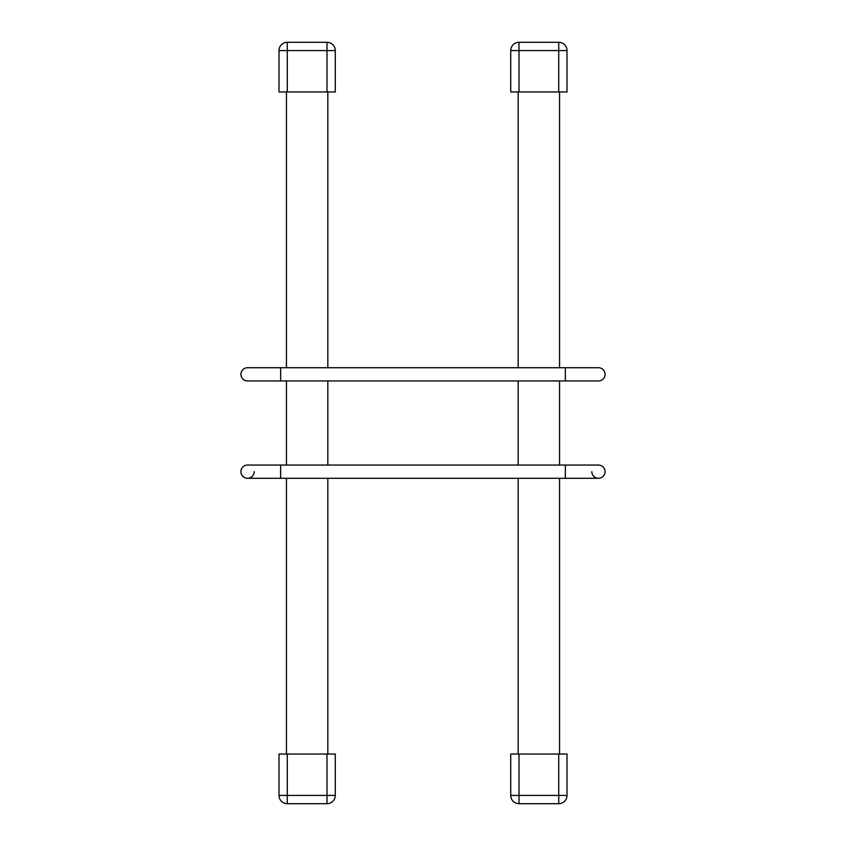 <?xml version="1.0" encoding="UTF-8"?>
<svg xmlns="http://www.w3.org/2000/svg" width="846" height="846" viewBox="0 0 846 846"><rect width="100%" height="100%" fill="white"/><g stroke="black" fill="none" stroke-linecap="round" stroke-linejoin="round"><path stroke-width="1.27" d="M327.825 754.04L327.825 478.286M327.825 465.046L327.825 380.954M327.825 367.714L327.825 91.96M286.445 754.04L286.445 478.286M286.445 465.046L286.445 380.954M286.445 367.714L286.445 91.96M559.555 754.04L559.555 478.286M559.555 465.046L559.555 380.954M559.555 367.714L559.555 91.96M518.175 754.04L518.175 478.286M518.175 465.046L518.175 380.954M518.175 367.714L518.175 91.96M247.55 465.046A6.62 6.62 0 0 0 240.93 471.666A6.62 6.62 0 0 0 247.55 478.286A6.62 6.62 0 0 0 254.17 471.666A6.62 6.62 0 0 1 247.55 478.286A6.62 6.62 0 0 1 240.93 471.666A6.62 6.62 0 0 0 247.55 478.286A6.62 6.62 0 0 1 240.93 471.666A6.62 6.62 0 0 1 247.55 465.046L565.35 465.046L565.35 478.286L598.45 478.286A6.62 6.62 0 0 1 591.83 471.666A6.62 6.62 0 0 0 598.45 478.286A6.62 6.62 0 0 0 605.07 471.666A6.62 6.62 0 0 1 598.45 478.286A6.62 6.62 0 0 0 605.07 471.666A6.62 6.62 0 0 1 598.45 478.286M598.45 465.046A6.62 6.62 0 0 1 605.07 471.666A6.62 6.62 0 0 0 598.45 465.046L565.35 465.046M280.65 465.046L280.65 478.286L565.35 478.286M247.55 367.714A6.62 6.62 0 0 0 240.93 374.334A6.62 6.62 0 0 0 247.55 380.954A6.62 6.62 0 0 1 240.93 374.334A6.62 6.62 0 0 0 247.55 380.954A6.62 6.62 0 0 1 240.93 374.334A6.62 6.62 0 0 1 247.55 367.714L565.35 367.714L565.35 380.954L598.45 380.954A6.62 6.62 0 0 0 605.07 374.334A6.62 6.62 0 0 1 598.45 380.954A6.62 6.62 0 0 0 605.07 374.334A6.62 6.62 0 0 1 598.45 380.954M598.45 367.714A6.62 6.62 0 0 1 605.07 374.334A6.62 6.62 0 0 0 598.45 367.714L565.35 367.714M280.65 367.714L280.65 380.954L565.35 380.954M287.27 754.04L287.27 795.42L327 795.42L327 803.7A8.28 8.28 0 0 0 335.27 795.42A8.28 8.28 0 0 1 327 803.7A8.28 8.28 0 0 0 335.27 795.42A8.28 8.28 0 0 1 327 803.7L287.27 803.7A8.28 8.28 0 0 1 279 795.42L279 754.04L335.27 754.04L335.27 795.42L335.27 754.04M279 795.42A8.28 8.28 0 0 0 287.27 803.7A8.28 8.28 0 0 1 279 795.42A8.28 8.28 0 0 0 287.27 803.7L287.27 795.42L279 795.42M519 754.04L519 795.42L510.73 795.42L510.73 754.04L567 754.04L567 795.42A8.28 8.28 0 0 1 558.73 803.7L519 803.7A8.28 8.28 0 0 1 510.73 795.42A8.28 8.28 0 0 0 519 803.7A8.28 8.28 0 0 1 510.73 795.42A8.28 8.28 0 0 0 519 803.7L519 795.42L558.73 795.42L558.73 754.04M558.73 803.7A8.28 8.28 0 0 0 567 795.42A8.28 8.28 0 0 1 558.73 803.7A8.28 8.28 0 0 0 567 795.42L558.73 795.42L558.73 803.7M327 91.96L327 50.58L335.27 50.58L335.27 91.96L279 91.96L279 50.58A8.28 8.28 0 0 1 287.27 42.3L327 42.3A8.28 8.28 0 0 1 335.27 50.58A8.28 8.28 0 0 0 327 42.3L327 50.58L287.27 50.58L287.27 91.96M558.73 91.96L558.73 50.58L567 50.58L567 91.96L510.73 91.96L510.73 50.58A8.28 8.28 0 0 1 519 42.3L558.73 42.3A8.28 8.28 0 0 1 567 50.58A8.28 8.28 0 0 0 558.73 42.3L558.73 50.58L519 50.58L519 91.96M335.27 795.42L327 795.42L327 754.04M279 50.58A8.28 8.28 0 0 1 287.27 42.3L287.27 50.58L279 50.58M510.73 50.58A8.28 8.28 0 0 1 519 42.3L519 50.58L510.73 50.58M280.65 478.286L247.55 478.286M280.65 380.954L247.55 380.954"/></g></svg>

